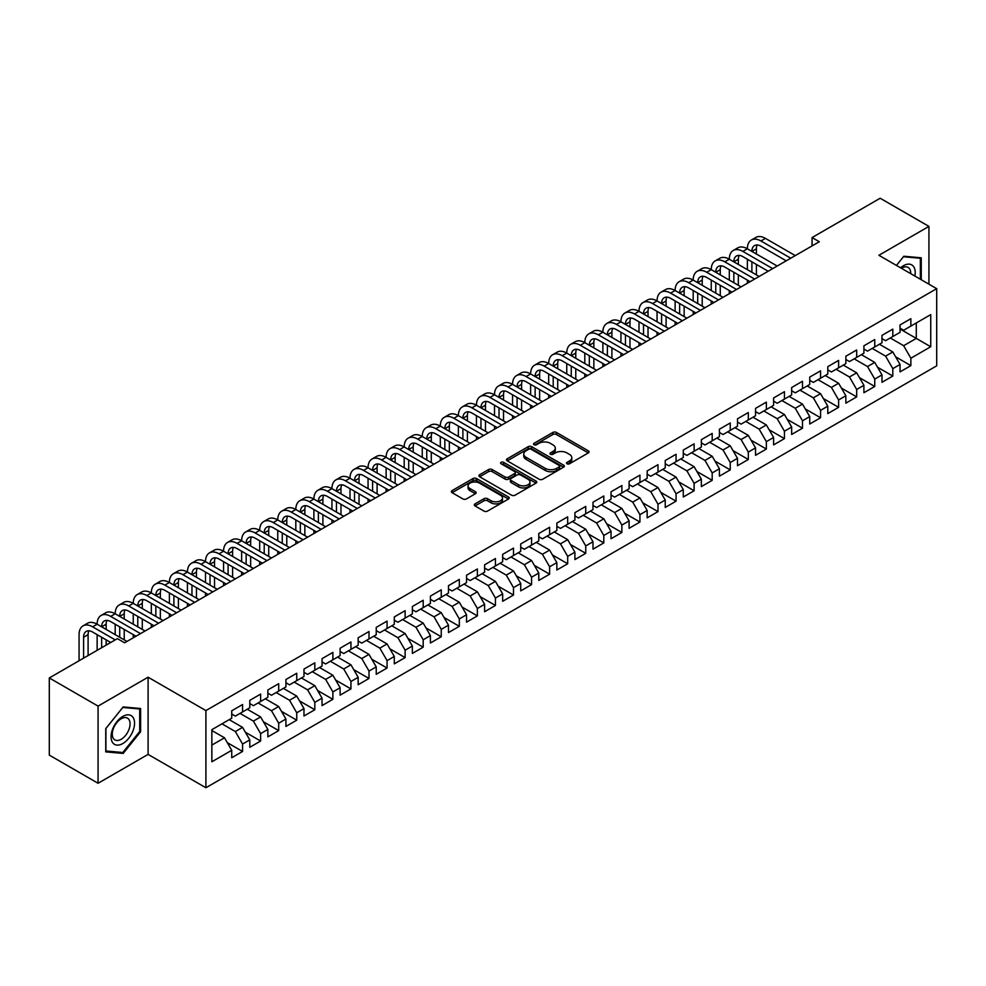 <?xml version="1.0" encoding="UTF-8"?>
<svg xmlns="http://www.w3.org/2000/svg" width="986" height="986" viewBox="0 0 986 986"><rect width="100%" height="100%" fill="white"/><g stroke="black" fill="none" stroke-linecap="round" stroke-linejoin="round"><path stroke-width="1.48" d="M567.012 463.777A1.75 1.011 0 0 0 569.501 463.777L588.334 452.907A2.502 1.442 0 0 0 589.073 451.884A2.502 1.442 0 0 0 588.334 450.861L556.424 432.435A2.502 1.442 0 0 0 552.875 432.435L534.042 443.306A1.75 1.011 0 0 0 533.525 444.02A1.75 1.011 0 0 0 534.042 444.735A1.75 1.011 0 0 0 536.52 444.735L538.96 443.33A8.024 4.634 0 0 1 550.311 443.33L552.961 444.871A8.024 4.634 0 0 1 555.315 448.149A8.024 4.634 0 0 1 552.961 451.415L550.533 452.82A1.75 1.011 0 0 0 550.015 453.548A1.75 1.011 0 0 0 550.533 454.263A1.75 1.011 0 0 0 553.01 454.263L555.451 452.857A8.024 4.634 0 0 1 566.79 452.857L569.452 454.386A8.024 4.634 0 0 1 571.806 457.664A8.024 4.634 0 0 1 569.452 460.943L567.012 462.348A1.75 1.011 0 0 0 566.506 463.063A1.75 1.011 0 0 0 567.012 463.777L567.012 462.348M475.042 503.883A2.502 1.442 0 0 0 474.315 504.906A2.502 1.442 0 0 0 475.042 505.929L484.003 511.093A2.502 1.442 0 0 0 487.54 511.093L508.468 499.015A2.502 1.442 0 0 0 509.195 497.992A2.502 1.442 0 0 0 508.468 496.969L476.546 478.543A2.502 1.442 0 0 0 473.009 478.543L452.081 490.621A2.502 1.442 0 0 0 451.354 491.644A2.502 1.442 0 0 0 452.081 492.667L462.902 498.916A2.502 1.442 0 0 0 466.452 498.916L475.4 493.74A2.502 1.442 0 0 0 476.139 492.717A2.502 1.442 0 0 0 475.4 491.694L470.039 488.6A6.705 3.87 0 0 1 468.067 485.864A6.705 3.87 0 0 1 472.208 482.29A6.705 3.87 0 0 1 479.516 483.128L500.531 495.255A6.705 3.87 0 0 1 502.49 497.992A6.705 3.87 0 0 1 498.349 501.566A6.705 3.87 0 0 1 491.04 500.728L487.54 498.706A2.502 1.442 0 0 0 484.003 498.706L475.042 503.883L475.042 505.929L484.003 500.789L484.003 498.706M98.07 706.099L98.07 783.266L148.097 754.389L148.097 677.209L98.07 706.099L49.3 677.949L117.396 638.632L124.618 642.798L819.292 241.73L812.07 237.564L812.07 245.908M148.097 677.209L205.901 710.586L936.7 288.664L936.7 365.831L205.901 787.752L205.901 710.586M928.935 284.178L928.935 226.398L878.896 255.288L936.7 288.664M928.935 226.398L880.165 198.248L812.07 237.564M539.132 479.258A2.502 1.442 0 0 0 542.682 479.258L563.598 467.179A2.502 1.442 0 0 0 564.337 466.156A2.502 1.442 0 0 0 563.598 465.133L531.688 446.707A2.502 1.442 0 0 0 528.139 446.707L507.223 458.786A2.502 1.442 0 0 0 506.484 459.809A2.502 1.442 0 0 0 507.223 460.832L539.132 479.258M501.812 464.159A1.75 1.011 0 0 1 503.587 464.406L503.587 462.323L536.039 481.057A2.502 1.442 0 0 1 536.766 482.08A2.502 1.442 0 0 1 536.039 483.103L515.111 495.182A2.502 1.442 0 0 1 511.561 495.182L479.652 476.756L479.652 474.71A2.502 1.442 0 0 0 478.925 475.733A2.502 1.442 0 0 0 479.652 476.756M479.652 474.71L488.612 469.533A2.502 1.442 0 0 1 492.15 469.533L505.091 477.014A2.502 1.442 0 0 0 508.64 477.014L514.581 473.576A2.502 1.442 0 0 0 515.321 472.553A2.502 1.442 0 0 0 514.581 471.53L501.11 463.753A1.75 1.011 0 0 1 500.592 463.038A1.75 1.011 0 0 1 501.677 462.101A1.75 1.011 0 0 1 503.587 462.323M900.033 329.016L916.29 338.408L916.29 322.964L930.735 314.62L910.867 326.095L910.867 318.688L900.033 324.949L900.033 332.356L892.811 336.522L892.811 329.127L881.977 335.376L881.977 342.783L874.742 346.949L874.742 339.554L863.909 345.803L863.909 353.21L856.686 357.376L856.686 349.981L845.852 356.229L845.852 363.637L838.618 367.815L838.618 360.408L827.784 366.656L827.784 374.064L820.562 378.242L820.562 370.835L809.728 377.096L809.728 384.491L802.493 388.669L802.493 381.262L791.659 387.523L791.659 394.918L784.437 399.096L784.437 391.688L773.603 397.95L773.603 405.357L766.368 409.523L766.368 402.115L755.535 408.377L755.535 415.784L748.312 419.95L748.312 412.542L737.479 418.803L737.479 426.211L730.244 430.377L730.244 422.969L719.41 429.23L719.41 436.638L712.188 440.804L712.188 433.409L701.354 439.657L701.354 447.065L694.119 451.231L694.119 443.836L683.286 450.084L683.286 457.492L676.063 461.658L676.063 454.263L665.23 460.511L665.23 467.919L657.995 472.097L657.995 464.689L647.161 470.938L647.161 478.346L639.939 482.524L639.939 475.116L629.105 481.378L629.105 488.773L621.87 492.951L621.87 485.543L611.037 491.804L611.037 499.199L603.814 503.378L603.814 495.97L592.98 502.231L592.98 509.639L585.746 513.805L585.746 506.397L574.912 512.658L574.912 520.066L567.689 524.232L567.689 516.824L556.856 523.085L556.856 530.493L549.621 534.659L549.621 527.251L538.787 533.512L538.787 540.92L531.565 545.085L531.565 537.69L520.731 543.939L520.731 551.347L513.496 555.512L513.496 548.117L502.663 554.366L502.663 561.774L495.44 565.939L495.44 558.544L484.607 564.793L484.607 572.2L477.372 576.379L477.372 568.971L466.538 575.22L466.538 582.627L459.316 586.806L459.316 579.398L448.482 585.659L448.482 593.054L441.247 597.233L441.247 589.825L430.414 596.086L430.414 603.481L423.191 607.659L423.191 600.252L412.358 606.513L412.358 613.908L405.123 618.086L405.123 610.679L394.289 616.94L394.289 624.348L387.067 628.513L387.067 621.106L376.233 627.367L376.233 634.774L368.998 638.94L368.998 631.533L358.165 637.794L358.165 645.201L350.942 649.367L350.942 641.96L340.108 648.221L340.108 655.628L332.874 659.794L332.874 652.399L322.04 658.648L322.04 666.055L314.817 670.221L314.817 662.826L303.984 669.075L303.984 676.482L296.749 680.66L296.749 673.253L285.915 679.502L285.915 686.909L278.693 691.087L278.693 683.68L267.859 689.941L267.859 697.336L260.624 701.514L260.624 694.107L249.791 700.368L249.791 707.763L242.568 711.941L242.568 704.534L231.735 710.795L231.735 718.19L211.854 729.665L211.854 761.784L231.735 750.309L224.5 737.799L211.854 730.503M930.735 314.62L930.735 346.739L910.867 358.214L903.644 345.704L890.284 337.988M895.608 356.809L910.867 365.621L910.867 358.214M910.867 365.621L900.033 371.882L900.033 364.475L892.811 368.641L885.588 356.131L872.216 348.415M877.552 367.236L892.811 376.048L892.811 368.641M892.811 376.048L881.977 382.309L881.977 374.902L874.742 379.068L867.52 366.558L854.159 358.842M859.484 377.663L874.742 386.475L874.742 379.068M874.742 386.475L863.909 392.736L863.909 385.329L856.686 389.495L849.464 376.985L836.091 369.269M841.428 388.09L856.686 396.902L856.686 389.495M856.686 396.902L845.852 403.163L845.852 395.756L838.618 399.934L831.395 387.412L818.035 379.696M823.359 398.517L838.618 407.329L838.618 399.934M838.618 407.329L827.784 413.59L827.784 406.183L820.562 410.361L813.339 397.839L799.966 390.123M805.303 408.943L820.562 417.756L820.562 410.361M820.562 417.756L809.728 424.017L809.728 416.61L802.493 420.788L795.271 408.266L781.91 400.55M787.235 419.383L802.493 428.195L802.493 420.788M802.493 428.195L791.659 434.444L791.659 427.037L784.437 431.215L777.214 418.705L763.842 410.977M769.179 429.81L784.437 438.622L784.437 431.215M784.437 438.622L773.603 444.871L773.603 437.476L766.368 441.642L759.146 429.132L745.786 421.416M751.11 440.237L766.368 449.049L766.368 441.642M766.368 449.049L755.535 455.298L755.535 447.903L748.312 452.069L741.09 439.559L727.717 431.843M733.054 450.664L748.312 459.476L748.312 452.069M748.312 459.476L737.479 465.725L737.479 458.33L730.244 462.496L723.021 449.986L709.661 442.27M714.986 461.091L730.244 469.903L730.244 462.496M730.244 469.903L719.41 476.164L719.41 468.757L712.188 472.923L704.965 460.413L691.593 452.697M696.929 471.518L712.188 480.33L712.188 472.923M712.188 480.33L701.354 486.591L701.354 479.184L694.119 483.35L686.897 470.84L673.537 463.124M678.861 481.944L694.119 490.757L694.119 483.35M694.119 490.757L683.286 497.018L683.286 489.611L676.063 493.776L668.841 481.267L655.468 473.551M660.805 492.371L676.063 501.184L676.063 493.776M676.063 501.184L665.23 507.445L665.23 500.038L657.995 504.216L650.772 491.694L637.412 483.978M642.736 502.798L657.995 511.611L657.995 504.216M657.995 511.611L647.161 517.872L647.161 510.465L639.939 514.643L632.716 502.12L619.344 494.405M624.68 513.225L639.939 522.038L639.939 514.643M639.939 522.038L629.105 528.299L629.105 520.891L621.87 525.07L614.648 512.547L601.287 504.832M606.612 523.665L621.87 532.477L621.87 525.07M621.87 532.477L611.037 538.726L611.037 531.318L603.814 535.497L596.592 522.987L583.219 515.259M588.556 534.092L603.814 542.904L603.814 535.497M603.814 542.904L592.98 549.153L592.98 541.758L585.746 545.924L578.523 533.414L565.163 525.698M570.487 544.519L585.746 553.331L585.746 545.924M585.746 553.331L574.912 559.58L574.912 552.185L567.689 556.35L560.467 543.841L547.094 536.125M552.431 554.945L567.689 563.758L567.689 556.35M567.689 563.758L556.856 570.007L556.856 562.612L549.621 566.777L542.399 554.268L529.038 546.552M534.363 565.372L549.621 574.185L549.621 566.777M549.621 574.185L538.787 580.446L538.787 573.039L531.565 577.204L524.342 564.695L510.97 556.979M516.307 575.799L531.565 584.612L531.565 577.204M531.565 584.612L520.731 590.873L520.731 583.465L513.496 587.631L506.274 575.121L492.914 567.406M498.238 586.226L513.496 595.039L513.496 587.631M513.496 595.039L502.663 601.3L502.663 593.892L495.44 598.058L488.218 585.548L474.845 577.833M480.182 596.653L495.44 605.466L495.44 598.058M495.44 605.466L484.607 611.727L484.607 604.319L477.372 608.498L470.149 595.975L456.789 588.26M462.114 607.08L477.372 615.893L477.372 608.498M477.372 615.893L466.538 622.154L466.538 614.746L459.316 618.925L452.093 606.402L438.721 598.687M444.057 617.507L459.316 626.32L459.316 618.925M459.316 626.32L448.482 632.581L448.482 625.173L441.247 629.351L434.025 616.829L420.665 609.114M425.989 627.946L441.247 636.746L441.247 629.351M441.247 636.746L430.414 643.008L430.414 635.6L423.191 639.778L415.969 627.269L402.596 619.541M407.933 638.373L423.191 647.186L423.191 639.778M423.191 647.186L412.358 653.435L412.358 646.04L405.123 650.205L397.9 637.695L384.54 629.98M389.864 648.8L405.123 657.613L405.123 650.205M405.123 657.613L394.289 663.861L394.289 656.466L387.067 660.632L379.844 648.122L366.472 640.407M371.808 659.227L387.067 668.04L387.067 660.632M387.067 668.04L376.233 674.288L376.233 666.893L368.998 671.059L361.776 658.549L348.415 650.834M353.74 669.654L368.998 678.467L368.998 671.059M368.998 678.467L358.165 684.728L358.165 677.32L350.942 681.486L343.72 668.976L330.347 661.261M335.684 680.081L350.942 688.894L350.942 681.486M350.942 688.894L340.108 695.155L340.108 687.747L332.874 691.913L325.651 679.403L312.291 671.688M317.615 690.508L332.874 699.32L332.874 691.913M332.874 699.32L322.04 705.582L322.04 698.174L314.817 702.34L307.595 689.83L294.222 682.115M299.559 700.935L314.817 709.747L314.817 702.34M314.817 709.747L303.984 716.009L303.984 708.601L296.749 712.779L289.527 700.257L276.166 692.542M281.491 711.362L296.749 720.174L296.749 712.779M296.749 720.174L285.915 726.435L285.915 719.028L278.693 723.206L271.47 710.684L258.098 702.969M263.435 721.789L278.693 730.601L278.693 723.206M278.693 730.601L267.859 736.862L267.859 729.455L260.624 733.633L253.402 721.111L240.042 713.396M245.366 732.228L260.624 741.028L260.624 733.633M260.624 741.028L249.791 747.289L249.791 739.882L242.568 744.06L235.346 731.55L221.973 723.823M227.31 742.655L242.568 751.468L242.568 744.06M242.568 751.468L231.735 757.716L231.735 750.309M231.735 714.024L235.346 716.107L242.568 711.941M211.854 745.096L224.5 737.799M249.791 703.597L253.402 705.68L260.624 701.514M235.346 731.55L242.568 727.372L229.196 719.657M249.791 739.882L242.568 727.372M267.859 693.17L271.47 695.253L278.693 691.087M253.402 721.111L260.624 716.945L247.264 709.23M267.859 729.455L260.624 716.945M285.915 682.743L289.527 684.826L296.749 680.66M271.47 710.684L278.693 706.518L265.32 698.803M285.915 719.028L278.693 706.518M303.984 672.316L307.595 674.399L314.817 670.221M289.527 700.257L296.749 696.091L283.389 688.376M303.984 708.601L296.749 696.091M322.04 661.889L325.651 663.972L332.874 659.794M307.595 689.83L314.817 685.664L301.445 677.949M322.04 698.174L314.817 685.664M340.108 651.45L343.72 653.545L350.942 649.367M325.651 679.403L332.874 675.237L319.513 667.51M340.108 687.747L332.874 675.237M358.165 641.023L361.776 643.118L368.998 638.94M343.72 668.976L350.942 664.798L337.569 657.083M358.165 677.32L350.942 664.798M376.233 630.596L379.844 632.679L387.067 628.513M361.776 658.549L368.998 654.371L355.638 646.656M376.233 666.893L368.998 654.371M394.289 620.169L397.9 622.252L405.123 618.086M379.844 648.122L387.067 643.944L373.694 636.229M394.289 656.466L387.067 643.944M412.358 609.742L415.969 611.825L423.191 607.659M397.9 637.695L405.123 633.517L391.762 625.802M412.358 646.04L405.123 633.517M430.414 599.315L434.025 601.398L441.247 597.233M415.969 627.269L423.191 623.09L409.819 615.375M430.414 635.6L423.191 623.09M448.482 588.889L452.093 590.971L459.316 586.806M434.025 616.829L441.247 612.663L427.887 604.948M448.482 625.173L441.247 612.663M466.538 578.462L470.149 580.544L477.372 576.379M452.093 606.402L459.316 602.236L445.943 594.521M466.538 614.746L459.316 602.236M484.607 568.035L488.218 570.118L495.44 565.939M470.149 595.975L477.372 591.81L464.012 584.094M484.607 604.319L477.372 591.81M502.663 557.608L506.274 559.691L513.496 555.512M488.218 585.548L495.44 581.383L482.068 573.667M502.663 593.892L495.44 581.383M520.731 547.168L524.342 549.264L531.565 545.085M506.274 575.121L513.496 570.956L500.136 563.228M520.731 583.465L513.496 570.956M538.787 536.741L542.399 538.837L549.621 534.659M524.342 564.695L531.565 560.516L518.192 552.801M538.787 573.039L531.565 560.516M556.856 526.314L560.467 528.397L567.689 524.232M542.399 554.268L549.621 550.089L536.261 542.374M556.856 562.612L549.621 550.089M574.912 515.888L578.523 517.97L585.746 513.805M560.467 543.841L567.689 539.662L554.317 531.947M574.912 552.185L567.689 539.662M592.98 505.461L596.592 507.543L603.814 503.378M578.523 533.414L585.746 529.235L572.385 521.52M592.98 541.758L585.746 529.235M611.037 495.034L614.648 497.117L621.87 492.951M596.592 522.987L603.814 518.809L590.441 511.093M611.037 531.318L603.814 518.809M629.105 484.607L632.716 486.69L639.939 482.524M614.648 512.547L621.87 508.382L608.51 500.666M629.105 520.891L621.87 508.382M647.161 474.18L650.772 476.263L657.995 472.097M632.716 502.12L639.939 497.955L626.566 490.239M647.161 510.465L639.939 497.955M665.23 463.753L668.841 465.836L676.063 461.658M650.772 491.694L657.995 487.528L644.634 479.812M665.23 500.038L657.995 487.528M683.286 453.326L686.897 455.409L694.119 451.231M668.841 481.267L676.063 477.101L662.691 469.385M683.286 489.611L676.063 477.101M701.354 442.887L704.965 444.982L712.188 440.804M686.897 470.84L694.119 466.674L680.759 458.946M701.354 479.184L694.119 466.674M719.41 432.46L723.021 434.555L730.244 430.377M704.965 460.413L712.188 456.247L698.815 448.519M719.41 468.757L712.188 456.247M737.479 422.033L741.09 424.128L748.312 419.95M723.021 449.986L730.244 445.808L716.884 438.092M737.479 458.33L730.244 445.808M755.535 411.606L759.146 413.689L766.368 409.523M741.09 439.559L748.312 435.381L734.94 427.665M755.535 447.903L748.312 435.381M773.603 401.179L777.214 403.262L784.437 399.096M759.146 429.132L766.368 424.954L753.008 417.238M773.603 437.476L766.368 424.954M791.659 390.752L795.271 392.835L802.493 388.669M777.214 418.705L784.437 414.527L771.064 406.811M791.659 427.037L784.437 414.527M809.728 380.325L813.339 382.408L820.562 378.242M795.271 408.266L802.493 404.1L789.133 396.384M809.728 416.61L802.493 404.1M827.784 369.898L831.395 371.981L838.618 367.815M813.339 397.839L820.562 393.673L807.189 385.957M827.784 406.183L820.562 393.673M845.852 359.471L849.464 361.554L856.686 357.376M831.395 387.412L838.618 383.246L825.257 375.53M845.852 395.756L838.618 383.246M863.909 349.044L867.52 351.127L874.742 346.949M849.464 376.985L856.686 372.819L843.313 365.103M863.909 385.329L856.686 372.819M881.977 338.617L885.588 340.7L892.811 336.522M867.52 366.558L874.742 362.392L861.382 354.664M881.977 374.902L874.742 362.392M900.033 328.178L903.644 330.273L910.867 326.095M885.588 356.131L892.811 351.965L879.438 344.237M900.033 364.475L892.811 351.965M49.3 677.949L49.3 755.116L98.07 783.266M148.097 754.389L205.901 787.752M903.644 345.704L916.29 338.408L930.735 346.739M921.257 279.741L921.257 257.802L903.829 256.249L896.447 265.419L903.459 256.754L920.357 258.27L920.357 279.223M140.604 731.748L140.604 708.503L123.176 706.95L105.748 728.629L105.748 751.874L123.176 753.427L140.604 731.748L139.704 731.23M567.714 464.024L569.452 463.026A8.024 4.634 0 0 0 571.806 459.747L571.806 457.664M555.315 448.149L555.315 450.232A8.024 4.634 0 0 1 552.961 453.498L551.223 454.509M588.297 452.919L556.424 434.518A2.502 1.442 0 0 0 552.875 434.518L534.745 444.982M563.573 467.204L531.688 448.79A2.502 1.442 0 0 0 528.139 448.79L507.26 460.856L507.223 458.786M559.173 466.871A1.75 1.011 0 0 0 559.691 466.156A1.75 1.011 0 0 0 559.173 465.441L531.158 449.271A1.75 1.011 0 0 0 528.681 449.271L526.105 450.75A8.024 4.634 0 0 0 523.751 454.028A8.024 4.634 0 0 0 526.105 457.307L545.258 468.362A8.024 4.634 0 0 0 556.597 468.362L559.173 466.871L559.173 468.966A1.75 1.011 0 0 0 559.691 468.239L559.691 466.156M523.751 454.028L523.751 456.111A8.024 4.634 0 0 0 526.105 459.39L526.105 457.307M559.173 468.966L556.597 470.445A8.024 4.634 0 0 1 545.258 470.445L526.105 459.39M479.689 476.768L488.612 471.616L488.612 469.533M515.321 472.553L515.321 474.636A2.502 1.442 0 0 1 514.581 475.671L508.64 479.097A2.502 1.442 0 0 1 505.091 479.097L492.15 471.616A2.502 1.442 0 0 0 488.612 471.616M503.587 464.406L536.002 483.115M518.525 484.767A6.705 3.87 0 0 0 525.834 485.605A6.705 3.87 0 0 0 529.975 482.018A6.705 3.87 0 0 0 528.015 479.282L520.608 475.018A2.502 1.442 0 0 0 517.058 475.018L511.13 478.444A2.502 1.442 0 0 0 510.391 479.467A2.502 1.442 0 0 0 511.13 480.49L518.525 484.767L518.525 486.85A6.705 3.87 0 0 0 525.834 487.688A6.705 3.87 0 0 0 529.975 484.114L529.975 482.018M510.391 479.467L510.391 481.55A2.502 1.442 0 0 0 511.13 482.573L511.13 480.49M518.525 486.85L511.13 482.573M502.49 497.992L502.49 500.075A6.705 3.87 0 0 1 498.349 503.661A6.705 3.87 0 0 1 491.04 502.811L487.54 500.789A2.502 1.442 0 0 0 484.003 500.789M468.067 485.864L468.067 487.947A6.705 3.87 0 0 0 470.039 490.683L470.039 488.6M475.4 491.694L475.4 493.74L470.039 490.683M508.431 499.039L476.546 480.626A2.502 1.442 0 0 0 473.009 480.626L452.118 492.692M121.327 752.367L123.176 753.427M79.065 660.756L79.065 634.651A19.153 11.056 60 0 1 83.034 625.876L87.544 623.263A19.153 11.056 60 0 1 97.133 624.212A19.153 11.056 60 0 1 101.102 615.449L105.613 612.836A19.153 11.056 60 0 1 115.189 613.785A19.153 11.056 60 0 1 119.158 605.022L123.669 602.409A19.153 11.056 60 0 1 133.258 603.358A19.153 11.056 60 0 1 137.227 594.595L141.737 591.982A19.153 11.056 60 0 1 151.314 592.931A19.153 11.056 60 0 1 155.283 584.168L159.794 581.555A19.153 11.056 60 0 1 169.382 582.504A19.153 11.056 60 0 1 173.351 573.729L177.862 571.128A19.153 11.056 60 0 1 187.439 572.077A19.153 11.056 60 0 1 191.407 563.302L195.918 560.701A19.153 11.056 60 0 1 205.507 561.65A19.153 11.056 60 0 1 209.476 552.875L213.987 550.274A19.153 11.056 60 0 1 223.563 551.223A19.153 11.056 60 0 1 227.532 542.448L232.043 539.847A19.153 11.056 60 0 1 241.632 540.796A19.153 11.056 60 0 1 245.6 532.021L250.111 529.42A19.153 11.056 60 0 1 259.688 530.369A19.153 11.056 60 0 1 263.656 521.594L268.167 518.981A19.153 11.056 60 0 1 277.756 519.93A19.153 11.056 60 0 1 281.725 511.167L286.236 508.554A19.153 11.056 60 0 1 295.812 509.503A19.153 11.056 60 0 1 299.781 500.74L304.292 498.127A19.153 11.056 60 0 1 313.881 499.076A19.153 11.056 60 0 1 317.849 490.313L322.36 487.7A19.153 11.056 60 0 1 331.937 488.649A19.153 11.056 60 0 1 335.906 479.886L340.416 477.273A19.153 11.056 60 0 1 350.005 478.222A19.153 11.056 60 0 1 353.974 469.447L358.485 466.846A19.153 11.056 60 0 1 368.061 467.795A19.153 11.056 60 0 1 372.03 459.02L376.541 456.419A19.153 11.056 60 0 1 386.13 457.368A19.153 11.056 60 0 1 390.099 448.593L394.61 445.992A19.153 11.056 60 0 1 404.186 446.941A19.153 11.056 60 0 1 408.155 438.166L412.666 435.565A19.153 11.056 60 0 1 422.255 436.515A19.153 11.056 60 0 1 426.223 427.739L430.734 425.139A19.153 11.056 60 0 1 440.311 426.088A19.153 11.056 60 0 1 444.279 417.312L448.79 414.699A19.153 11.056 60 0 1 458.379 415.648A19.153 11.056 60 0 1 462.348 406.885L466.859 404.272A19.153 11.056 60 0 1 476.435 405.221A19.153 11.056 60 0 1 480.404 396.458L484.915 393.845A19.153 11.056 60 0 1 494.504 394.794A19.153 11.056 60 0 1 498.472 386.031L502.983 383.418A19.153 11.056 60 0 1 512.56 384.367A19.153 11.056 60 0 1 516.528 375.604L521.039 372.991A19.153 11.056 60 0 1 530.628 373.94A19.153 11.056 60 0 1 534.597 365.177L539.108 362.565A19.153 11.056 60 0 1 548.684 363.514A19.153 11.056 60 0 1 552.653 354.738L557.164 352.138A19.153 11.056 60 0 1 566.753 353.087A19.153 11.056 60 0 1 570.721 344.311L575.232 341.711A19.153 11.056 60 0 1 584.809 342.66A19.153 11.056 60 0 1 588.778 333.884L593.289 331.284A19.153 11.056 60 0 1 602.877 332.233A19.153 11.056 60 0 1 606.846 323.457L611.357 320.857A19.153 11.056 60 0 1 620.933 321.806A19.153 11.056 60 0 1 624.902 313.03L629.413 310.417A19.153 11.056 60 0 1 639.002 311.366A19.153 11.056 60 0 1 642.971 302.603L647.482 299.99A19.153 11.056 60 0 1 657.058 300.94A19.153 11.056 60 0 1 661.027 292.176L665.538 289.564A19.153 11.056 60 0 1 675.127 290.513A19.153 11.056 60 0 1 679.095 281.749L683.606 279.137A19.153 11.056 60 0 1 693.183 280.086A19.153 11.056 60 0 1 697.151 271.323L701.662 268.71A19.153 11.056 60 0 1 711.251 269.659A19.153 11.056 60 0 1 715.22 260.896L719.731 258.283A19.153 11.056 60 0 1 729.307 259.232A19.153 11.056 60 0 1 733.276 250.456L737.787 247.856A19.153 11.056 60 0 1 747.376 248.805A19.153 11.056 60 0 1 751.344 240.029L755.855 237.429A19.153 11.056 60 0 1 765.432 238.378L795.271 255.608M751.344 240.029A19.153 11.056 60 0 1 760.921 240.978L790.76 258.209M786.236 260.822L760.921 246.192A12.769 7.37 -120 0 0 754.537 245.563A12.769 7.37 -120 0 0 751.887 251.405L756.398 248.805L756.398 254.018M757.199 244.972A12.769 7.37 -120 0 0 756.398 248.805M751.887 261.845L751.887 272.272M756.398 264.445L756.398 274.872M747.376 283.253L747.376 280.086M747.376 269.659L747.376 259.232M733.276 250.456A19.153 11.056 60 0 1 742.852 251.405L747.376 248.805L777.214 266.035M742.852 251.405L772.691 268.636M768.18 271.249L742.852 256.619A12.769 7.37 -120 0 0 736.468 255.99A12.769 7.37 -120 0 0 733.83 261.845L738.341 259.232L738.341 264.445M739.143 255.399A12.769 7.37 -120 0 0 738.341 259.232M733.83 272.272L733.83 282.699M738.341 274.872L738.341 285.299M729.307 293.68L729.307 290.513M729.307 280.086L729.307 269.659M715.22 260.896A19.153 11.056 60 0 1 724.796 261.845L729.307 259.232L759.146 276.462M724.796 261.845L754.635 279.063M750.112 281.676L724.796 267.058A12.769 7.37 -120 0 0 718.412 266.417A12.769 7.37 -120 0 0 715.762 272.272L720.273 269.659L720.273 274.872M721.074 265.826A12.769 7.37 -120 0 0 720.273 269.659M715.762 282.699L715.762 293.125M720.273 285.299L720.273 295.726M711.251 304.119L711.251 300.94M711.251 290.513L711.251 280.086M914.848 276.043A16.602 9.589 120 0 0 913.628 266.627A16.602 9.589 120 0 0 900.575 267.798M910.694 273.652A12.571 7.259 120 0 0 909.511 268.747A12.571 7.259 120 0 0 908.106 267.44A12.571 7.259 120 0 0 901.426 268.291M919.235 257.617L920.357 258.27M112.65 742.631A16.602 9.589 120 0 0 128.685 738.329A16.602 9.589 120 0 0 132.987 717.327A16.602 9.589 120 0 0 116.94 721.629A16.602 9.589 120 0 0 112.65 742.631M113.464 738.6A12.571 7.259 120 0 0 114.881 739.919A12.571 7.259 120 0 0 126.578 734.052A12.571 7.259 120 0 0 128.87 719.447A12.571 7.259 120 0 0 127.453 718.141A12.571 7.259 120 0 0 115.756 724.007A12.571 7.259 120 0 0 113.464 738.6M122.819 707.467L139.704 708.971L139.704 731.489L122.819 752.503L105.921 750.987L105.921 728.469L122.782 707.443M138.582 708.33L139.704 708.971M697.151 271.323A19.153 11.056 60 0 1 706.728 272.272L711.251 269.659L741.09 286.889M706.728 272.272L736.567 289.49M732.056 292.102L706.728 277.485A12.769 7.37 -120 0 0 700.343 276.844A12.769 7.37 -120 0 0 697.706 282.699L702.217 280.086L702.217 285.299M703.018 276.265A12.769 7.37 -120 0 0 702.217 280.086M697.706 293.125L697.706 303.552M702.217 295.726L702.217 306.153M693.183 314.546L693.183 311.366M693.183 300.94L693.183 290.513M679.095 281.749A19.153 11.056 60 0 1 688.672 282.699L693.183 280.086L723.021 297.316M688.672 282.699L718.511 299.917M713.987 302.529L688.672 287.912A12.769 7.37 -120 0 0 682.287 287.271A12.769 7.37 -120 0 0 679.637 293.125L684.148 290.513L684.148 295.726M684.95 286.692A12.769 7.37 -120 0 0 684.148 290.513M679.637 303.552L679.637 313.979M684.148 306.153L684.148 316.592M675.127 324.973L675.127 321.806M675.127 311.366L675.127 300.94M661.027 292.176A19.153 11.056 60 0 1 670.603 293.125L675.127 290.513L704.965 307.743M670.603 293.125L700.442 310.356M695.931 312.956L670.603 298.339A12.769 7.37 -120 0 0 664.219 297.71A12.769 7.37 -120 0 0 661.581 303.552L666.092 300.94L666.092 306.153M666.893 297.119A12.769 7.37 -120 0 0 666.092 300.94M661.581 313.979L661.581 324.406M666.092 316.592L666.092 327.019M657.058 335.4L657.058 332.233M657.058 321.806L657.058 311.366M642.971 302.603A19.153 11.056 60 0 1 652.547 303.552L657.058 300.94L686.897 318.17M652.547 303.552L682.386 320.783M677.863 323.383L652.547 308.766A12.769 7.37 -120 0 0 646.163 308.137A12.769 7.37 -120 0 0 643.513 313.979L648.024 311.366L648.024 316.592M648.825 307.546A12.769 7.37 -120 0 0 648.024 311.366M643.513 324.406L643.513 334.833M648.024 327.019L648.024 337.446M639.002 345.827L639.002 342.66M639.002 332.233L639.002 321.806M624.902 313.03A19.153 11.056 60 0 1 634.479 313.979L639.002 311.366L668.841 328.597M634.479 313.979L664.317 331.21M659.807 333.81L634.479 319.193A12.769 7.37 -120 0 0 628.094 318.564A12.769 7.37 -120 0 0 625.457 324.406L629.968 321.806L629.968 327.019M630.769 317.973A12.769 7.37 -120 0 0 629.968 321.806M625.457 334.833L625.457 345.26M629.968 337.446L629.968 347.873M620.933 356.254L620.933 353.087M620.933 342.66L620.933 332.233M606.846 323.457A19.153 11.056 60 0 1 616.423 324.406L620.933 321.806L650.772 339.024M616.423 324.406L646.261 341.637M641.738 344.237L616.423 329.62A12.769 7.37 -120 0 0 610.038 328.991A12.769 7.37 -120 0 0 607.388 334.833L611.899 332.233L611.899 337.446M612.7 328.4A12.769 7.37 -120 0 0 611.899 332.233M607.388 345.26L607.388 355.687M611.899 347.873L611.899 358.3M602.877 366.681L602.877 363.514M602.877 353.087L602.877 342.66M588.778 333.884A19.153 11.056 60 0 1 598.354 334.833L602.877 332.233L632.716 349.451M598.354 334.833L628.193 352.064M623.682 354.664L598.354 340.047A12.769 7.37 -120 0 0 591.97 339.418A12.769 7.37 -120 0 0 589.332 345.26L593.843 342.66L593.843 347.873M594.644 338.827A12.769 7.37 -120 0 0 593.843 342.66M589.332 355.687L589.332 366.114M593.843 358.3L593.843 368.727M584.809 377.108L584.809 373.94M584.809 363.514L584.809 353.087M570.721 344.311A19.153 11.056 60 0 1 580.298 345.26L584.809 342.66L614.648 359.89M580.298 345.26L610.137 362.491M605.614 365.103L580.298 350.474A12.769 7.37 -120 0 0 573.914 349.845A12.769 7.37 -120 0 0 571.264 355.687L575.775 353.087L575.775 358.3M576.576 349.254A12.769 7.37 -120 0 0 575.775 353.087M571.264 366.114L571.264 376.553M575.775 368.727L575.775 379.154M566.753 387.535L566.753 384.367M566.753 373.94L566.753 363.514M552.653 354.738A19.153 11.056 60 0 1 562.23 355.687L566.753 353.087L596.592 370.317M562.23 355.687L592.068 372.918M587.557 375.53L562.23 360.901A12.769 7.37 -120 0 0 555.845 360.272A12.769 7.37 -120 0 0 553.208 366.114L557.719 363.514L557.719 368.727M558.52 359.68A12.769 7.37 -120 0 0 557.719 363.514M553.208 376.553L553.208 386.98M557.719 379.154L557.719 389.581M548.684 397.962L548.684 394.794M548.684 384.367L548.684 373.94M534.597 365.177A19.153 11.056 60 0 1 544.173 366.114L548.684 363.514L578.523 380.744M544.173 366.114L574.012 383.344M569.489 385.957L544.173 371.34A12.769 7.37 -120 0 0 537.789 370.699A12.769 7.37 -120 0 0 535.139 376.553L539.65 373.94L539.65 379.154M540.451 370.107A12.769 7.37 -120 0 0 539.65 373.94M535.139 386.98L535.139 397.407M539.65 389.581L539.65 400.008M530.628 408.401L530.628 405.221M530.628 394.794L530.628 384.367M516.528 375.604A19.153 11.056 60 0 1 526.105 376.553L530.628 373.94L560.467 391.171M526.105 376.553L555.944 393.771M551.433 396.384L526.105 381.767A12.769 7.37 -120 0 0 519.721 381.126A12.769 7.37 -120 0 0 517.083 386.98L521.594 384.367L521.594 389.581M522.395 380.547A12.769 7.37 -120 0 0 521.594 384.367M517.083 397.407L517.083 407.834M521.594 400.008L521.594 410.435M512.56 418.828L512.56 415.648M512.56 405.221L512.56 394.794M498.472 386.031A19.153 11.056 60 0 1 508.049 386.98L512.56 384.367L542.399 401.598M508.049 386.98L537.888 404.198M533.364 406.811L508.049 392.194A12.769 7.37 -120 0 0 501.664 391.553A12.769 7.37 -120 0 0 499.015 397.407L503.526 394.794L503.526 400.008M504.327 390.974A12.769 7.37 -120 0 0 503.526 394.794M499.015 407.834L499.015 418.261M503.526 410.435L503.526 420.874M494.504 429.255L494.504 426.088M494.504 415.648L494.504 405.221M480.404 396.458A19.153 11.056 60 0 1 489.98 397.407L494.504 394.794L524.342 412.025M489.98 397.407L519.819 414.638M515.308 417.238L489.98 402.621A12.769 7.37 -120 0 0 483.596 401.992A12.769 7.37 -120 0 0 480.958 407.834L485.469 405.221L485.469 410.435M486.271 401.401A12.769 7.37 -120 0 0 485.469 405.221M480.958 418.261L480.958 428.688M485.469 420.874L485.469 431.301M476.435 439.682L476.435 436.515M476.435 426.088L476.435 415.648M462.348 406.885A19.153 11.056 60 0 1 471.924 407.834L476.435 405.221L506.274 422.452M471.924 407.834L501.763 425.065M497.24 427.665L471.924 413.048A12.769 7.37 -120 0 0 465.54 412.419A12.769 7.37 -120 0 0 462.89 418.261L467.401 415.648L467.401 420.874M468.202 411.828A12.769 7.37 -120 0 0 467.401 415.648M462.89 428.688L462.89 439.115M467.401 431.301L467.401 441.728M458.379 450.109L458.379 446.941M458.379 436.515L458.379 426.088M444.279 417.312A19.153 11.056 60 0 1 453.856 418.261L458.379 415.648L488.218 432.879M453.856 418.261L483.695 435.492M479.184 438.092L453.856 423.475A12.769 7.37 -120 0 0 447.471 422.846A12.769 7.37 -120 0 0 444.834 428.688L449.345 426.088L449.345 431.301M450.146 422.255A12.769 7.37 -120 0 0 449.345 426.088M444.834 439.115L444.834 449.542M449.345 441.728L449.345 452.155M440.311 460.536L440.311 457.368M440.311 446.941L440.311 436.515M426.223 427.739A19.153 11.056 60 0 1 435.8 428.688L440.311 426.088L470.149 443.306M435.8 428.688L465.638 445.918M461.115 448.519L435.8 433.902A12.769 7.37 -120 0 0 429.415 433.273A12.769 7.37 -120 0 0 426.765 439.115L431.276 436.515L431.276 441.728M432.078 432.681A12.769 7.37 -120 0 0 431.276 436.515M426.765 449.542L426.765 459.969M431.276 452.155L431.276 462.582M422.255 470.963L422.255 467.795M422.255 457.368L422.255 446.941M408.155 438.166A19.153 11.056 60 0 1 417.731 439.115L422.255 436.515L452.093 453.733M417.731 439.115L447.57 456.345M443.059 458.946L417.731 444.329A12.769 7.37 -120 0 0 411.347 443.7A12.769 7.37 -120 0 0 408.709 449.542L413.22 446.941L413.22 452.155M414.021 443.108A12.769 7.37 -120 0 0 413.22 446.941M408.709 459.969L408.709 470.396M413.22 462.582L413.22 473.009M404.186 481.39L404.186 478.222M404.186 467.795L404.186 457.368M390.099 448.593A19.153 11.056 60 0 1 399.675 449.542L404.186 446.941L434.025 464.172M399.675 449.542L429.514 466.772M424.991 469.385L399.675 454.756A12.769 7.37 -120 0 0 393.291 454.127A12.769 7.37 -120 0 0 390.641 459.969L395.152 457.368L395.152 462.582M395.953 453.535A12.769 7.37 -120 0 0 395.152 457.368M390.641 470.396L390.641 480.835M395.152 473.009L395.152 483.436M386.13 491.817L386.13 488.649M386.13 478.222L386.13 467.795M372.03 459.02A19.153 11.056 60 0 1 381.607 459.969L386.13 457.368L415.969 474.599M381.607 459.969L411.445 477.199M406.935 479.812L381.607 465.182A12.769 7.37 -120 0 0 375.222 464.554A12.769 7.37 -120 0 0 372.585 470.396L377.096 467.795L377.096 473.009M377.897 463.962A12.769 7.37 -120 0 0 377.096 467.795M372.585 480.835L372.585 491.262M377.096 483.436L377.096 493.863M368.061 502.244L368.061 499.076M368.061 488.649L368.061 478.222M353.974 469.447A19.153 11.056 60 0 1 363.551 470.396L368.061 467.795L397.9 485.026M363.551 470.396L393.389 487.626M388.866 490.239L363.551 475.622A12.769 7.37 -120 0 0 357.166 474.981A12.769 7.37 -120 0 0 354.516 480.835L359.027 478.222L359.027 483.436M359.828 474.389A12.769 7.37 -120 0 0 359.027 478.222M354.516 491.262L354.516 501.689M359.027 493.863L359.027 504.29M350.005 512.683L350.005 509.503M350.005 499.076L350.005 488.649M335.906 479.886A19.153 11.056 60 0 1 345.482 480.835L350.005 478.222L379.844 495.453M345.482 480.835L375.321 498.053M370.81 500.666L345.482 486.049A12.769 7.37 -120 0 0 339.098 485.408A12.769 7.37 -120 0 0 336.46 491.262L340.971 488.649L340.971 493.863M341.772 484.829A12.769 7.37 -120 0 0 340.971 488.649M336.46 501.689L336.46 512.116M340.971 504.29L340.971 514.717M331.937 523.11L331.937 519.93M331.937 509.503L331.937 499.076M317.849 490.313A19.153 11.056 60 0 1 327.426 491.262L331.937 488.649L361.776 505.88M327.426 491.262L357.265 508.48M352.741 511.093L327.426 496.476A12.769 7.37 -120 0 0 321.042 495.835A12.769 7.37 -120 0 0 318.392 501.689L322.903 499.076L322.903 504.29M323.704 495.255A12.769 7.37 -120 0 0 322.903 499.076M318.392 512.116L318.392 522.543M322.903 514.717L322.903 525.144M313.881 533.537L313.881 530.369M313.881 519.93L313.881 509.503M299.781 500.74A19.153 11.056 60 0 1 309.357 501.689L313.881 499.076L343.72 516.307M309.357 501.689L339.196 518.919M334.685 521.52L309.357 506.903A12.769 7.37 -120 0 0 302.973 506.274A12.769 7.37 -120 0 0 300.336 512.116L304.847 509.503L304.847 514.717M305.648 505.682A12.769 7.37 -120 0 0 304.847 509.503M300.336 522.543L300.336 532.97M304.847 525.156L304.847 535.583M295.812 543.964L295.812 540.796M295.812 530.369L295.812 519.93M281.725 511.167A19.153 11.056 60 0 1 291.301 512.116L295.812 509.503L325.651 526.734M291.301 512.116L321.14 529.346M316.617 531.947L291.301 517.33A12.769 7.37 -120 0 0 284.917 516.701A12.769 7.37 -120 0 0 282.267 522.543L286.778 519.93L286.778 525.144M287.579 516.109A12.769 7.37 -120 0 0 286.778 519.93M282.267 532.97L282.267 543.397M286.778 535.583L286.778 546.01M277.756 554.391L277.756 551.223M277.756 540.796L277.756 530.369M263.656 521.594A19.153 11.056 60 0 1 273.233 522.543L277.756 519.93L307.595 537.16M273.233 522.543L303.072 539.773M298.561 542.374L273.233 527.756A12.769 7.37 -120 0 0 266.849 527.128A12.769 7.37 -120 0 0 264.211 532.97L268.722 530.369L268.722 535.583M269.523 526.536A12.769 7.37 -120 0 0 268.722 530.369M264.211 543.397L264.211 553.824M268.722 546.01L268.722 556.437M259.688 564.818L259.688 561.65M259.688 551.223L259.688 540.796M245.6 532.021A19.153 11.056 60 0 1 255.177 532.97L259.688 530.369L289.527 547.587M255.177 532.97L285.016 550.2M280.492 552.801L255.177 538.183A12.769 7.37 -120 0 0 248.792 537.555A12.769 7.37 -120 0 0 246.143 543.397L250.654 540.796L250.654 546.01M251.455 536.963A12.769 7.37 -120 0 0 250.654 540.796M246.143 553.824L246.143 564.251M250.654 556.437L250.654 566.864M241.632 575.245L241.632 572.077M241.632 561.65L241.632 551.223M227.532 542.448A19.153 11.056 60 0 1 237.108 543.397L241.632 540.796L271.47 558.014M237.108 543.397L266.947 560.627M262.436 563.228L237.108 548.61A12.769 7.37 -120 0 0 230.724 547.982A12.769 7.37 -120 0 0 228.086 553.824L232.597 551.223L232.597 556.437M233.399 547.39A12.769 7.37 -120 0 0 232.597 551.223M228.086 564.251L228.086 574.678M232.597 566.864L232.597 577.291M223.563 585.672L223.563 582.504M223.563 572.077L223.563 561.65M209.476 552.875A19.153 11.056 60 0 1 219.052 553.824L223.563 551.223L253.402 568.441M219.052 553.824L248.891 571.054M244.368 573.667L219.052 559.037A12.769 7.37 -120 0 0 212.668 558.409A12.769 7.37 -120 0 0 210.018 564.251L214.529 561.65L214.529 566.864M215.33 557.817A12.769 7.37 -120 0 0 214.529 561.65M210.018 574.678L210.018 585.117M214.529 577.291L214.529 587.718M205.507 596.099L205.507 592.931M205.507 582.504L205.507 572.077M191.407 563.302A19.153 11.056 60 0 1 200.984 564.251L205.507 561.65L235.346 578.881M200.984 564.251L230.823 581.481M226.312 584.094L200.984 569.464A12.769 7.37 -120 0 0 194.599 568.836A12.769 7.37 -120 0 0 191.962 574.678L196.473 572.077L196.473 577.291M197.274 568.244A12.769 7.37 -120 0 0 196.473 572.077M191.962 585.117L191.962 595.544M196.473 587.718L196.473 598.145M187.439 606.526L187.439 603.358M187.439 592.931L187.439 582.504M173.351 573.729A19.153 11.056 60 0 1 182.928 574.678L187.439 572.077L217.277 589.308M182.928 574.678L212.766 591.908M208.243 594.521L182.928 579.904A12.769 7.37 -120 0 0 176.543 579.263A12.769 7.37 -120 0 0 173.893 585.117L178.404 582.504L178.404 587.718M179.206 578.671A12.769 7.37 -120 0 0 178.404 582.504M173.893 595.544L173.893 605.971M178.404 598.145L178.404 608.572M169.382 616.965L169.382 613.785M169.382 603.358L169.382 592.931M155.283 584.168A19.153 11.056 60 0 1 164.859 585.117L169.382 582.504L199.221 599.735M164.859 585.117L194.698 602.335M190.187 604.948L164.859 590.331A12.769 7.37 -120 0 0 158.475 589.69A12.769 7.37 -120 0 0 155.837 595.544L160.348 592.931L160.348 598.145M161.149 589.098A12.769 7.37 -120 0 0 160.348 592.931M155.837 605.971L155.837 616.398M160.348 608.572L160.348 618.998M151.314 627.392L151.314 624.212M151.314 613.785L151.314 603.358M137.227 594.595A19.153 11.056 60 0 1 146.803 595.544L151.314 592.931L181.153 610.161M146.803 595.544L176.642 612.762M172.119 615.375L146.803 600.757A12.769 7.37 -120 0 0 140.419 600.117A12.769 7.37 -120 0 0 137.769 605.971L142.28 603.358L142.28 608.572M143.081 599.537A12.769 7.37 -120 0 0 142.28 603.358M137.769 616.398L137.769 626.825M142.28 618.998L142.28 629.425M133.258 637.819L133.258 634.651M133.258 624.212L133.258 613.785M119.158 605.022A19.153 11.056 60 0 1 128.735 605.971L133.258 603.358L163.097 620.588M128.735 605.971L158.573 623.201M154.062 625.802L128.735 611.184A12.769 7.37 -120 0 0 122.35 610.544A12.769 7.37 -120 0 0 119.713 616.398L124.224 613.785L124.224 618.998M125.025 609.964A12.769 7.37 -120 0 0 124.224 613.785M119.713 626.825L119.713 637.252M124.224 629.425L124.224 639.865M115.189 634.651L115.189 624.212M101.102 615.449A19.153 11.056 60 0 1 110.678 616.398L115.189 613.785L145.028 631.015M110.678 616.398L140.517 633.628M135.994 636.229L110.678 621.611A12.769 7.37 -120 0 0 104.294 620.983A12.769 7.37 -120 0 0 101.644 626.825L106.155 624.212L106.155 629.425M106.956 620.391A12.769 7.37 -120 0 0 106.155 624.212M101.644 637.252L101.644 647.728M106.155 639.865L106.155 645.115M97.133 650.329L97.133 634.651M83.034 625.876A19.153 11.056 60 0 1 92.61 626.825L97.133 624.212L126.972 641.442M92.61 626.825L115.226 639.877M110.715 642.49L92.61 632.038A12.769 7.37 -120 0 0 86.226 631.41A12.769 7.37 -120 0 0 83.588 637.252L83.588 658.155M88.9 630.818A12.769 7.37 -120 0 0 88.099 634.651L88.099 655.542M569.452 463.026L569.452 460.943M550.533 454.263L550.533 452.82M552.961 453.498L552.961 451.415M534.042 444.735L534.042 443.306M552.875 434.518L552.875 432.435M556.424 434.518L556.424 432.435M588.334 452.907L588.334 450.861M528.139 448.79L528.139 446.707M531.688 448.79L531.688 446.707M563.598 467.179L563.598 465.133M545.258 470.445L545.258 468.362M556.597 470.445L556.597 468.362M492.15 471.616L492.15 469.533M505.091 479.097L505.091 477.014M508.64 479.097L508.64 477.014M514.581 475.671L514.581 473.576M536.039 483.103L536.039 481.057M487.54 500.789L487.54 498.706M491.04 502.811L491.04 500.728M452.081 492.667L452.081 490.621M473.009 480.626L473.009 478.543M476.546 480.626L476.546 478.543M508.468 499.015L508.468 496.969M765.432 238.378L760.921 240.978M88.099 634.651L83.588 637.252"/></g></svg>
